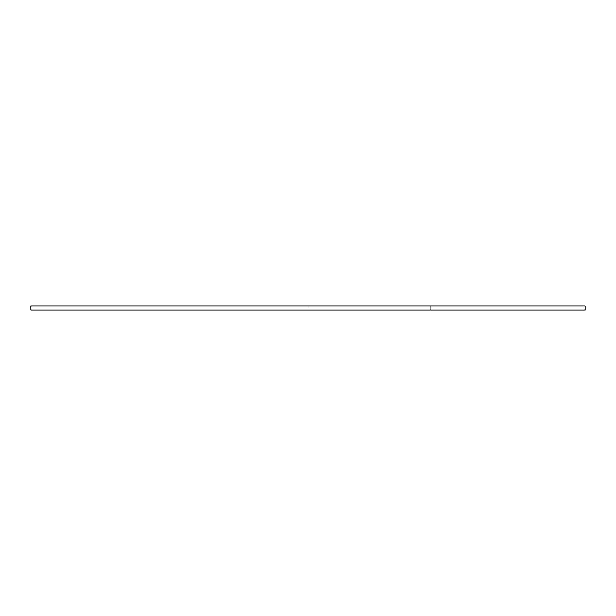 <?xml version="1.0" encoding="UTF-8"?>
<svg xmlns="http://www.w3.org/2000/svg" width="616" height="616" viewBox="0 0 616 616"><rect width="100%" height="100%" fill="white"/><g stroke="black" fill="none" stroke-linecap="round" stroke-linejoin="round"><path stroke-width="0.46" stroke-dasharray="3.08 2.31" d="M430.823 305.867L30.8 305.867L430.823 305.867L30.8 305.867L30.8 310.133L30.8 305.867L30.8 310.133L430.823 310.133L430.823 305.867L430.823 310.133L30.8 310.133L585.2 310.133L585.2 305.867L30.8 305.867L430.823 305.867M30.8 310.133L30.8 305.867L30.8 310.133M308 305.867L308 310.133L308 305.867"/><path stroke-width="0.92" d="M585.2 310.133L30.8 310.133L30.8 305.867L585.2 305.867L585.2 310.133"/></g></svg>
